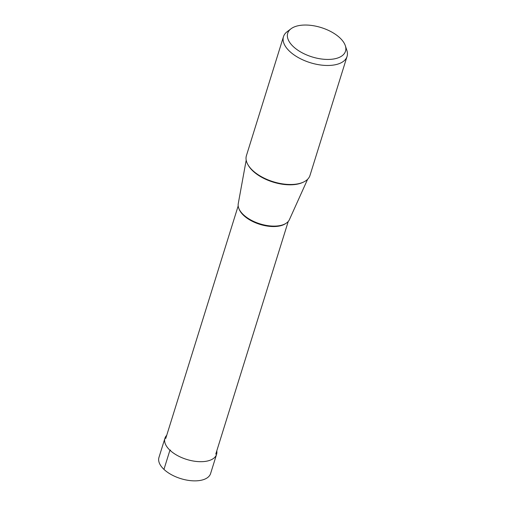 <?xml version="1.0" encoding="UTF-8"?>
<svg xmlns="http://www.w3.org/2000/svg" width="506" height="506" viewBox="0 0 506 506"><rect width="100%" height="100%" fill="white"/><g stroke="black" fill="none" stroke-linecap="round" stroke-linejoin="round"><path stroke-width="0.76" d="M216.574 454.363L210.604 473.534A27.046 13.725 -162.7 0 1 191.154 480.7A27.046 13.725 -162.7 0 1 163.957 469.385A27.046 13.725 -162.7 0 1 158.954 457.449L164.924 438.278A27.046 13.725 17.3 0 0 169.927 450.213A27.046 13.725 17.3 0 0 197.125 461.529A27.046 13.725 17.3 0 0 216.574 454.363A27.046 13.725 17.3 0 0 216.783 450.884M166.733 435.293A27.046 13.725 17.3 0 0 164.924 438.278M347.046 56.451L309.976 175.474A33.288 16.894 -162.7 0 1 286.035 184.298A33.288 16.894 -162.7 0 1 252.564 170.364A33.288 16.894 -162.7 0 1 246.409 155.677L283.48 36.653A33.288 16.894 17.3 0 0 289.641 51.34A33.288 16.894 17.3 0 0 323.113 65.274A33.288 16.894 17.3 0 0 347.046 56.451A33.288 16.894 17.3 0 0 346.857 50.372L345.332 45.717A30.259 15.357 17.3 0 0 339.899 37.88A30.259 15.357 17.3 0 0 290.988 28.791A30.259 15.357 17.3 0 0 293.309 46.596A30.259 15.357 17.3 0 0 328.533 59.436A30.259 15.357 17.3 0 0 345.332 45.717M290.988 28.791L287.085 31.758A33.288 16.894 17.3 0 0 283.48 36.653M307.604 179.301L289.419 219.629A26.85 13.624 -162.7 0 1 269.635 225.878A26.85 13.624 -162.7 0 1 243.418 214.721A26.85 13.624 -162.7 0 1 238.25 203.697L246.188 160.168M163.957 469.385L169.927 450.213L170.573 450.093M248.282 165.279A32.536 16.515 17.3 0 0 252.911 170.996A32.536 16.515 17.3 0 0 302.98 182.312M239.085 208.991A26.211 13.301 17.3 0 0 243.664 215.423A26.211 13.301 17.3 0 0 285.732 223.519M165.721 438.525L238.187 205.879M215.771 454.116L288.237 221.47"/></g></svg>
